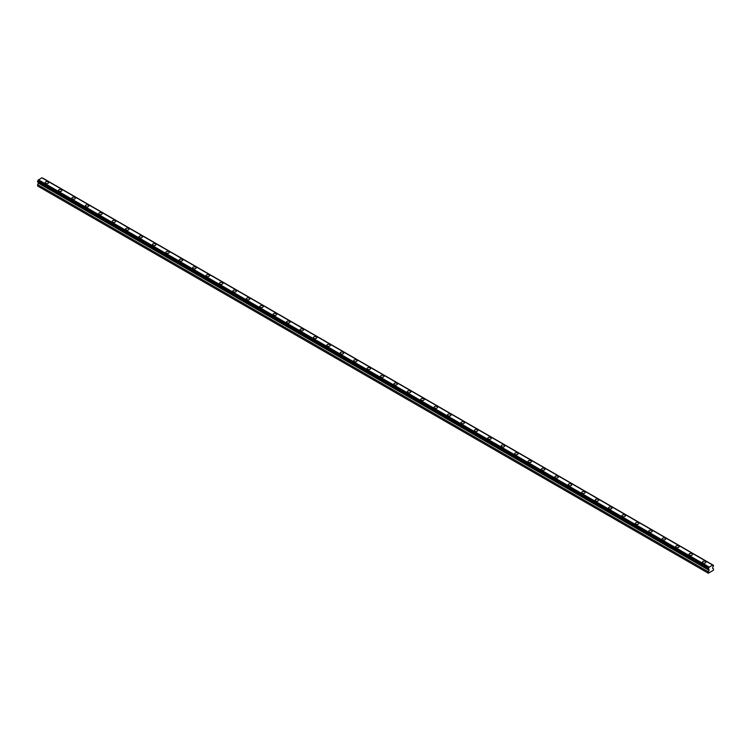 <?xml version="1.0" encoding="UTF-8"?>
<svg xmlns="http://www.w3.org/2000/svg" width="751" height="751" viewBox="0 0 751 751"><rect width="100%" height="100%" fill="white"/><g stroke="black" fill="none" stroke-linecap="round" stroke-linejoin="round"><path stroke-width="1.13" d="M702.945 562.884A1.737 1.004 180 0 1 702.429 562.17A1.737 1.004 180 0 1 704.175 561.166A1.737 1.004 180 0 1 705.912 562.17A1.737 1.004 180 0 1 704.832 563.1A1.737 1.004 180 0 1 702.945 562.884M689.531 555.139A1.737 1.004 180 0 1 689.014 554.426A1.737 1.004 180 0 1 690.76 553.421A1.737 1.004 180 0 1 692.497 554.426A1.737 1.004 180 0 1 691.418 555.355A1.737 1.004 180 0 1 689.531 555.139M676.107 547.395A1.737 1.004 180 0 1 675.6 546.681A1.737 1.004 180 0 1 677.336 545.677A1.737 1.004 180 0 1 679.082 546.681A1.737 1.004 180 0 1 678.003 547.61A1.737 1.004 180 0 1 676.107 547.395M662.692 539.65A1.737 1.004 180 0 1 662.185 538.936A1.737 1.004 180 0 1 663.922 537.932A1.737 1.004 180 0 1 665.668 538.936A1.737 1.004 180 0 1 664.588 539.866A1.737 1.004 180 0 1 662.692 539.65M649.277 531.905A1.737 1.004 180 0 1 648.77 531.192A1.737 1.004 180 0 1 650.507 530.187A1.737 1.004 180 0 1 652.253 531.192A1.737 1.004 180 0 1 651.173 532.121A1.737 1.004 180 0 1 649.277 531.905M635.862 524.16A1.737 1.004 180 0 1 635.355 523.447A1.737 1.004 180 0 1 637.092 522.443A1.737 1.004 180 0 1 638.838 523.447A1.737 1.004 180 0 1 637.759 524.376A1.737 1.004 180 0 1 635.862 524.16M622.448 516.416A1.737 1.004 180 0 1 621.941 515.702A1.737 1.004 180 0 1 623.677 514.698A1.737 1.004 180 0 1 625.423 515.702A1.737 1.004 180 0 1 624.344 516.632A1.737 1.004 180 0 1 622.448 516.416M609.033 508.671A1.737 1.004 180 0 1 608.526 507.958A1.737 1.004 180 0 1 610.263 506.953A1.737 1.004 180 0 1 612.009 507.958A1.737 1.004 180 0 1 610.929 508.887A1.737 1.004 180 0 1 609.033 508.671M595.618 500.926A1.737 1.004 180 0 1 595.111 500.213A1.737 1.004 180 0 1 596.848 499.208A1.737 1.004 180 0 1 598.585 500.213A1.737 1.004 180 0 1 597.514 501.142A1.737 1.004 180 0 1 595.618 500.926M582.203 493.182A1.737 1.004 180 0 1 581.696 492.468A1.737 1.004 180 0 1 583.433 491.464A1.737 1.004 180 0 1 585.17 492.468A1.737 1.004 180 0 1 584.1 493.398A1.737 1.004 180 0 1 582.203 493.182M568.789 485.437A1.737 1.004 180 0 1 568.282 484.724A1.737 1.004 180 0 1 570.018 483.719A1.737 1.004 180 0 1 571.755 484.724A1.737 1.004 180 0 1 570.685 485.653A1.737 1.004 180 0 1 568.789 485.437M555.374 477.683A1.737 1.004 180 0 1 554.867 476.979A1.737 1.004 180 0 1 556.604 475.974A1.737 1.004 180 0 1 558.34 476.979A1.737 1.004 180 0 1 557.27 477.908A1.737 1.004 180 0 1 555.374 477.683M541.959 469.938A1.737 1.004 180 0 1 541.452 469.234A1.737 1.004 180 0 1 543.189 468.23A1.737 1.004 180 0 1 544.926 469.234A1.737 1.004 180 0 1 543.855 470.164A1.737 1.004 180 0 1 541.959 469.938M528.544 462.194A1.737 1.004 180 0 1 528.037 461.49A1.737 1.004 180 0 1 529.774 460.485A1.737 1.004 180 0 1 531.511 461.49A1.737 1.004 180 0 1 530.441 462.419A1.737 1.004 180 0 1 528.544 462.194M515.13 454.449A1.737 1.004 180 0 1 514.623 453.745A1.737 1.004 180 0 1 516.359 452.74A1.737 1.004 180 0 1 518.096 453.745A1.737 1.004 180 0 1 517.026 454.665A1.737 1.004 180 0 1 515.13 454.449M501.715 446.704A1.737 1.004 180 0 1 501.208 446A1.737 1.004 180 0 1 502.945 444.996A1.737 1.004 180 0 1 504.681 446A1.737 1.004 180 0 1 503.611 446.92A1.737 1.004 180 0 1 501.715 446.704M488.3 438.959A1.737 1.004 180 0 1 487.793 438.255A1.737 1.004 180 0 1 489.53 437.251A1.737 1.004 180 0 1 491.267 438.255A1.737 1.004 180 0 1 490.196 439.175A1.737 1.004 180 0 1 488.3 438.959M474.885 431.215A1.737 1.004 180 0 1 474.379 430.511A1.737 1.004 180 0 1 476.115 429.506A1.737 1.004 180 0 1 477.852 430.511A1.737 1.004 180 0 1 476.782 431.431A1.737 1.004 180 0 1 474.885 431.215M461.471 423.47A1.737 1.004 180 0 1 460.964 422.757A1.737 1.004 180 0 1 462.7 421.762A1.737 1.004 180 0 1 464.437 422.757A1.737 1.004 180 0 1 463.367 423.686A1.737 1.004 180 0 1 461.471 423.47M448.056 415.725A1.737 1.004 180 0 1 447.54 415.012A1.737 1.004 180 0 1 449.286 414.008A1.737 1.004 180 0 1 451.022 415.012A1.737 1.004 180 0 1 449.952 415.941A1.737 1.004 180 0 1 448.056 415.725M434.641 407.981A1.737 1.004 180 0 1 434.125 407.267A1.737 1.004 180 0 1 435.871 406.263A1.737 1.004 180 0 1 437.608 407.267A1.737 1.004 180 0 1 436.538 408.197A1.737 1.004 180 0 1 434.641 407.981M421.227 400.236A1.737 1.004 180 0 1 420.71 399.523A1.737 1.004 180 0 1 422.456 398.518A1.737 1.004 180 0 1 424.193 399.523A1.737 1.004 180 0 1 423.123 400.452A1.737 1.004 180 0 1 421.227 400.236M407.812 392.491A1.737 1.004 180 0 1 407.295 391.778A1.737 1.004 180 0 1 409.042 390.773A1.737 1.004 180 0 1 410.778 391.778A1.737 1.004 180 0 1 409.708 392.707A1.737 1.004 180 0 1 407.812 392.491M394.397 384.747A1.737 1.004 180 0 1 393.881 384.033A1.737 1.004 180 0 1 395.627 383.029A1.737 1.004 180 0 1 397.363 384.033A1.737 1.004 180 0 1 396.284 384.963A1.737 1.004 180 0 1 394.397 384.747M367.558 369.257A1.737 1.004 180 0 1 367.051 368.544A1.737 1.004 180 0 1 368.788 367.539A1.737 1.004 180 0 1 370.534 368.544A1.737 1.004 180 0 1 369.454 369.473A1.737 1.004 180 0 1 367.558 369.257M354.143 361.513A1.737 1.004 180 0 1 353.637 360.799A1.737 1.004 180 0 1 355.373 359.795A1.737 1.004 180 0 1 357.119 360.799A1.737 1.004 180 0 1 356.04 361.729A1.737 1.004 180 0 1 354.143 361.513M340.729 353.768A1.737 1.004 180 0 1 340.222 353.054A1.737 1.004 180 0 1 341.958 352.05A1.737 1.004 180 0 1 343.705 353.054A1.737 1.004 180 0 1 342.625 353.984A1.737 1.004 180 0 1 340.729 353.768M327.314 346.023A1.737 1.004 180 0 1 326.807 345.31A1.737 1.004 180 0 1 328.544 344.305A1.737 1.004 180 0 1 330.29 345.31A1.737 1.004 180 0 1 329.21 346.239A1.737 1.004 180 0 1 327.314 346.023M313.899 338.279A1.737 1.004 180 0 1 313.392 337.565A1.737 1.004 180 0 1 315.129 336.561A1.737 1.004 180 0 1 316.875 337.565A1.737 1.004 180 0 1 315.795 338.494A1.737 1.004 180 0 1 313.899 338.279M300.484 330.524A1.737 1.004 180 0 1 299.978 329.82A1.737 1.004 180 0 1 301.714 328.816A1.737 1.004 180 0 1 303.46 329.82A1.737 1.004 180 0 1 302.381 330.75A1.737 1.004 180 0 1 300.484 330.524M287.07 322.78A1.737 1.004 180 0 1 286.563 322.076A1.737 1.004 180 0 1 288.3 321.071A1.737 1.004 180 0 1 290.036 322.076A1.737 1.004 180 0 1 288.966 323.005A1.737 1.004 180 0 1 287.07 322.78M273.655 315.035A1.737 1.004 180 0 1 273.148 314.331A1.737 1.004 180 0 1 274.885 313.327A1.737 1.004 180 0 1 276.621 314.331A1.737 1.004 180 0 1 275.551 315.26A1.737 1.004 180 0 1 273.655 315.035M260.24 307.29A1.737 1.004 180 0 1 259.733 306.586A1.737 1.004 180 0 1 261.47 305.582A1.737 1.004 180 0 1 263.207 306.586A1.737 1.004 180 0 1 262.137 307.516A1.737 1.004 180 0 1 260.24 307.29M246.826 299.546A1.737 1.004 180 0 1 246.319 298.842A1.737 1.004 180 0 1 248.055 297.837A1.737 1.004 180 0 1 249.792 298.842A1.737 1.004 180 0 1 248.722 299.762A1.737 1.004 180 0 1 246.826 299.546M233.411 291.801A1.737 1.004 180 0 1 232.904 291.097A1.737 1.004 180 0 1 234.641 290.093A1.737 1.004 180 0 1 236.377 291.097A1.737 1.004 180 0 1 235.307 292.017A1.737 1.004 180 0 1 233.411 291.801M219.996 284.056A1.737 1.004 180 0 1 219.489 283.352A1.737 1.004 180 0 1 221.226 282.348A1.737 1.004 180 0 1 222.963 283.352A1.737 1.004 180 0 1 221.892 284.272A1.737 1.004 180 0 1 219.996 284.056M206.581 276.312A1.737 1.004 180 0 1 206.074 275.608A1.737 1.004 180 0 1 207.811 274.603A1.737 1.004 180 0 1 209.548 275.608A1.737 1.004 180 0 1 208.478 276.528A1.737 1.004 180 0 1 206.581 276.312M193.167 268.567A1.737 1.004 180 0 1 192.66 267.854A1.737 1.004 180 0 1 194.396 266.849A1.737 1.004 180 0 1 196.133 267.854A1.737 1.004 180 0 1 195.063 268.783A1.737 1.004 180 0 1 193.167 268.567M179.752 260.822A1.737 1.004 180 0 1 179.245 260.109A1.737 1.004 180 0 1 180.982 259.104A1.737 1.004 180 0 1 182.718 260.109A1.737 1.004 180 0 1 181.648 261.038A1.737 1.004 180 0 1 179.752 260.822M166.337 253.078A1.737 1.004 180 0 1 165.83 252.364A1.737 1.004 180 0 1 167.567 251.36A1.737 1.004 180 0 1 169.304 252.364A1.737 1.004 180 0 1 168.233 253.294A1.737 1.004 180 0 1 166.337 253.078M152.922 245.333A1.737 1.004 180 0 1 152.415 244.619A1.737 1.004 180 0 1 154.152 243.615A1.737 1.004 180 0 1 155.889 244.619A1.737 1.004 180 0 1 154.819 245.549A1.737 1.004 180 0 1 152.922 245.333M139.508 237.588A1.737 1.004 180 0 1 138.991 236.875A1.737 1.004 180 0 1 140.737 235.87A1.737 1.004 180 0 1 142.474 236.875A1.737 1.004 180 0 1 141.404 237.804A1.737 1.004 180 0 1 139.508 237.588M126.093 229.844A1.737 1.004 180 0 1 125.577 229.13A1.737 1.004 180 0 1 127.323 228.126A1.737 1.004 180 0 1 129.059 229.13A1.737 1.004 180 0 1 127.989 230.059A1.737 1.004 180 0 1 126.093 229.844M112.678 222.099A1.737 1.004 180 0 1 112.162 221.385A1.737 1.004 180 0 1 113.908 220.381A1.737 1.004 180 0 1 115.645 221.385A1.737 1.004 180 0 1 114.574 222.315A1.737 1.004 180 0 1 112.678 222.099M99.263 214.354A1.737 1.004 180 0 1 98.747 213.641A1.737 1.004 180 0 1 100.493 212.636A1.737 1.004 180 0 1 102.23 213.641A1.737 1.004 180 0 1 101.15 214.57A1.737 1.004 180 0 1 99.263 214.354M85.849 206.609A1.737 1.004 180 0 1 85.332 205.896A1.737 1.004 180 0 1 87.078 204.892A1.737 1.004 180 0 1 88.815 205.896A1.737 1.004 180 0 1 87.736 206.825A1.737 1.004 180 0 1 85.849 206.609M72.434 198.865A1.737 1.004 180 0 1 71.918 198.151A1.737 1.004 180 0 1 73.664 197.147A1.737 1.004 180 0 1 75.4 198.151A1.737 1.004 180 0 1 74.321 199.081A1.737 1.004 180 0 1 72.434 198.865M59.01 191.12A1.737 1.004 180 0 1 58.503 190.407A1.737 1.004 180 0 1 60.24 189.402A1.737 1.004 180 0 1 61.986 190.407A1.737 1.004 180 0 1 60.906 191.336A1.737 1.004 180 0 1 59.01 191.12M45.595 183.375A1.737 1.004 180 0 1 45.088 182.662A1.737 1.004 180 0 1 46.825 181.658A1.737 1.004 180 0 1 48.571 182.662A1.737 1.004 180 0 1 47.491 183.591A1.737 1.004 180 0 1 45.595 183.375M380.982 377.002A1.737 1.004 180 0 1 380.466 376.289A1.737 1.004 180 0 1 382.212 375.284A1.737 1.004 180 0 1 383.949 376.289A1.737 1.004 180 0 1 382.869 377.218A1.737 1.004 180 0 1 380.982 377.002M708.306 569.042L37.55 181.789L37.55 181.029A0.929 0.535 120 0 0 38.17 180.174L41.849 177.79L712.615 565.043L708.925 567.437A0.929 0.535 -60 0 1 708.306 568.291L708.306 569.042A0.929 0.535 -60 0 1 708.925 569.192L708.306 573.21L713.45 570.244L713.45 568.845L712.615 568.357L712.83 566.93A0.929 0.535 -60 0 1 713.45 566.076L713.45 565.315A0.929 0.535 -60 0 1 712.83 565.174L712.615 565.043M42.469 178.147A0.929 0.535 120 0 0 42.694 178.062L713.45 565.315M708.306 573.21L37.55 185.957L38.385 182.277M37.55 184.558L708.306 571.811M38.385 183.103L709.151 570.356M37.55 181.029L708.306 568.291M38.17 180.174L708.925 567.437M38.385 179.789L709.151 567.043"/></g></svg>
